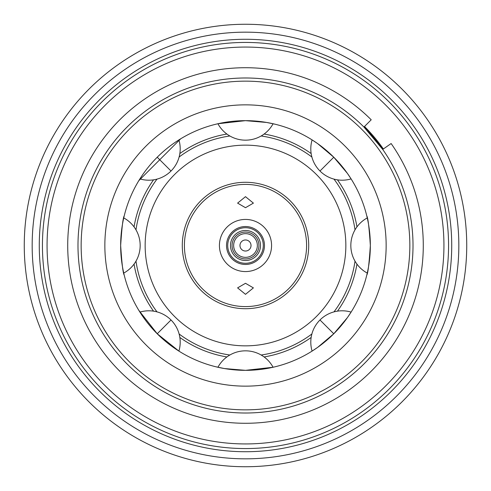<?xml version="1.0" encoding="UTF-8"?>
<svg xmlns="http://www.w3.org/2000/svg" width="491" height="491" viewBox="0 0 491 491"><rect width="100%" height="100%" fill="white"/><g stroke="black" fill="none" stroke-linecap="round" stroke-linejoin="round"><path stroke-width="0.74" d="M355.011 229.868A110.616 110.616 0 0 0 333.99 179.123M311.877 157.01A110.616 110.616 0 0 0 261.132 135.989M229.868 135.989A110.616 110.616 0 0 0 179.123 157.01M157.01 179.123A110.616 110.616 0 0 0 135.989 229.868M135.989 261.132A110.616 110.616 0 0 0 157.01 311.877M179.123 333.99A110.616 110.616 0 0 0 229.868 355.011M261.132 355.011A110.616 110.616 0 0 0 311.877 333.99M333.99 311.877A110.616 110.616 0 0 0 355.011 261.132M308.71 245.5A63.21 63.21 0 0 0 245.5 182.29A63.21 63.21 0 0 0 182.29 245.5A63.21 63.21 0 0 0 245.5 308.71A63.21 63.21 0 0 0 308.71 245.5M306.593 245.5A61.093 61.093 0 0 1 245.5 306.593A61.093 61.093 0 0 1 184.407 245.5A61.093 61.093 0 0 1 245.5 184.407A61.093 61.093 0 0 1 306.593 245.5M245.5 196.67L253.399 203.121L245.5 207.699L237.601 203.121L245.5 196.67M219.428 245.5A26.072 26.072 0 0 1 245.5 219.428A26.072 26.072 0 0 1 271.572 245.5A26.072 26.072 0 0 1 245.5 271.572A26.072 26.072 0 0 1 219.428 245.5M245.5 294.33L237.601 287.879L245.5 283.301L253.399 287.879L245.5 294.33M226.535 245.5A18.965 18.965 0 0 1 245.5 226.535A18.965 18.965 0 0 1 264.465 245.5A18.965 18.965 0 0 1 245.5 264.465A18.965 18.965 0 0 1 226.535 245.5M227.72 245.5A17.78 17.78 0 0 0 245.5 263.28A17.78 17.78 0 0 0 263.28 245.5A17.78 17.78 0 0 0 245.5 227.72A17.78 17.78 0 0 0 227.72 245.5M260.512 245.5A15.012 15.012 0 0 0 245.5 230.488A15.012 15.012 0 0 0 230.488 245.5A15.012 15.012 0 0 0 245.5 260.512A15.012 15.012 0 0 0 260.512 245.5M258.935 245.5A13.435 13.435 0 0 0 245.5 232.065A13.435 13.435 0 0 0 232.065 245.5A13.435 13.435 0 0 0 245.5 258.935A13.435 13.435 0 0 0 258.935 245.5M233.882 243.162A11.852 11.852 0 0 1 247.838 233.882A11.852 11.852 0 0 1 257.118 247.838A11.852 11.852 0 0 1 243.162 257.118A11.852 11.852 0 0 1 233.882 243.162A11.852 11.852 0 0 1 247.838 233.882A11.852 11.852 0 0 1 257.118 247.838M187.955 31.878A221.238 221.238 0 0 0 31.878 303.045A221.238 221.238 0 0 0 303.045 459.122A221.238 221.238 0 0 0 459.122 187.955A221.238 221.238 0 0 0 187.955 31.878M190.011 39.507A213.34 213.34 0 0 0 39.507 300.989A213.34 213.34 0 0 0 300.989 451.493A213.34 213.34 0 0 0 451.493 190.011A213.34 213.34 0 0 0 190.011 39.507M299.142 444.625A206.226 206.226 0 0 0 444.625 191.858A206.226 206.226 0 0 0 191.858 46.375A206.226 206.226 0 0 0 46.375 299.142A206.226 206.226 0 0 0 299.142 444.625M298.319 441.575A203.065 203.065 0 0 0 441.575 192.681A203.065 203.065 0 0 0 192.681 49.425A203.065 203.065 0 0 0 49.425 298.319A203.065 203.065 0 0 0 298.319 441.575M383.361 148.969A168.296 168.296 0 0 0 364.506 126.494M356.945 226.897A112.991 112.991 0 0 0 337.458 179.847M311.153 153.542A112.991 112.991 0 0 0 264.103 134.055M226.897 134.055A112.991 112.991 0 0 0 179.847 153.542M153.542 179.847A112.991 112.991 0 0 0 134.055 226.897M319.985 319.985A31.363 31.363 0 0 1 351.096 312.098L347.407 317.616L333.776 333.776L317.622 347.401L312.098 351.096A31.363 31.363 0 0 1 319.985 319.985L333.776 333.776M124.223 275.113C123.045 273.512 121.854 263.636 120.657 245.5A124.843 124.843 0 0 0 245.5 370.343A124.843 124.843 0 0 0 370.343 245.5C369.146 263.655 367.955 273.53 366.777 275.113L367.256 273.076A31.363 31.363 0 0 1 367.256 217.924L366.777 215.887C367.955 217.488 369.146 227.364 370.343 245.5A124.843 124.843 0 0 0 245.5 120.657A124.843 124.843 0 0 0 120.657 245.5C121.854 227.345 123.045 217.47 124.223 215.887L123.744 217.924A31.363 31.363 0 0 1 123.744 273.076M319.985 171.015A31.363 31.363 0 0 1 312.098 139.904L317.616 143.593L333.776 157.224L347.401 173.378L351.096 178.902A31.363 31.363 0 0 1 319.985 171.015L333.776 157.224M275.113 124.223L273.076 123.744A31.363 31.363 0 0 1 217.924 123.744L245.475 120.657L266.57 122.449L275.113 124.223M157.224 157.224L171.015 171.015A31.363 31.363 0 0 1 139.904 178.902L138.806 180.682L180.682 138.806M157.224 333.776L171.015 319.985A31.363 31.363 0 0 1 178.902 351.096L157.23 333.782L138.806 310.318M215.887 366.777L217.924 367.256A31.363 31.363 0 0 1 273.076 367.256L245.525 370.343L224.43 368.551L215.887 366.777M386.147 245.5A140.647 140.647 0 0 0 245.5 104.853A140.647 140.647 0 0 0 104.853 245.5A140.647 140.647 0 0 0 245.5 386.147A140.647 140.647 0 0 0 386.147 245.5M81.15 245.5A164.35 164.35 0 0 0 245.5 409.85A164.35 164.35 0 0 0 409.85 245.5A164.35 164.35 0 0 0 245.5 81.15A164.35 164.35 0 0 0 81.15 245.5M77.989 245.5A167.511 167.511 0 0 0 245.5 413.011A167.511 167.511 0 0 0 413.011 245.5A167.511 167.511 0 0 0 245.5 77.989A167.511 167.511 0 0 0 77.989 245.5M363.948 127.052L382.716 149.424L391.131 143.532A177.779 177.779 0 0 1 347.468 391.131A177.779 177.779 0 0 1 99.869 347.468A177.779 177.779 0 0 1 143.532 99.869A177.779 177.779 0 0 1 371.208 119.792L363.948 127.052M134.055 264.103A112.991 112.991 0 0 0 153.542 311.153M179.847 337.458A112.991 112.991 0 0 0 226.897 356.945M264.103 356.945A112.991 112.991 0 0 0 311.153 337.458M337.458 311.153A112.991 112.991 0 0 0 356.945 264.103M345.848 245.5A100.348 100.348 0 0 0 245.5 145.152A100.348 100.348 0 0 0 145.152 245.5A100.348 100.348 0 0 0 245.5 345.848A100.348 100.348 0 0 0 345.848 245.5M240.081 244.408A5.53 5.53 0 0 1 246.592 240.081A5.53 5.53 0 0 1 250.919 246.592A5.53 5.53 0 0 1 244.408 250.919A5.53 5.53 0 0 1 240.081 244.408M297.116 437.107A198.438 198.438 0 0 0 437.107 193.884A198.438 198.438 0 0 0 193.884 53.893A198.438 198.438 0 0 0 53.893 297.116A198.438 198.438 0 0 0 297.116 437.107M368.416 131.698A31.363 31.363 0 0 0 364.334 126.666M171.015 171.015A31.363 31.363 0 0 0 178.902 139.904M171.015 319.985A31.363 31.363 0 0 0 139.904 312.098"/></g></svg>
